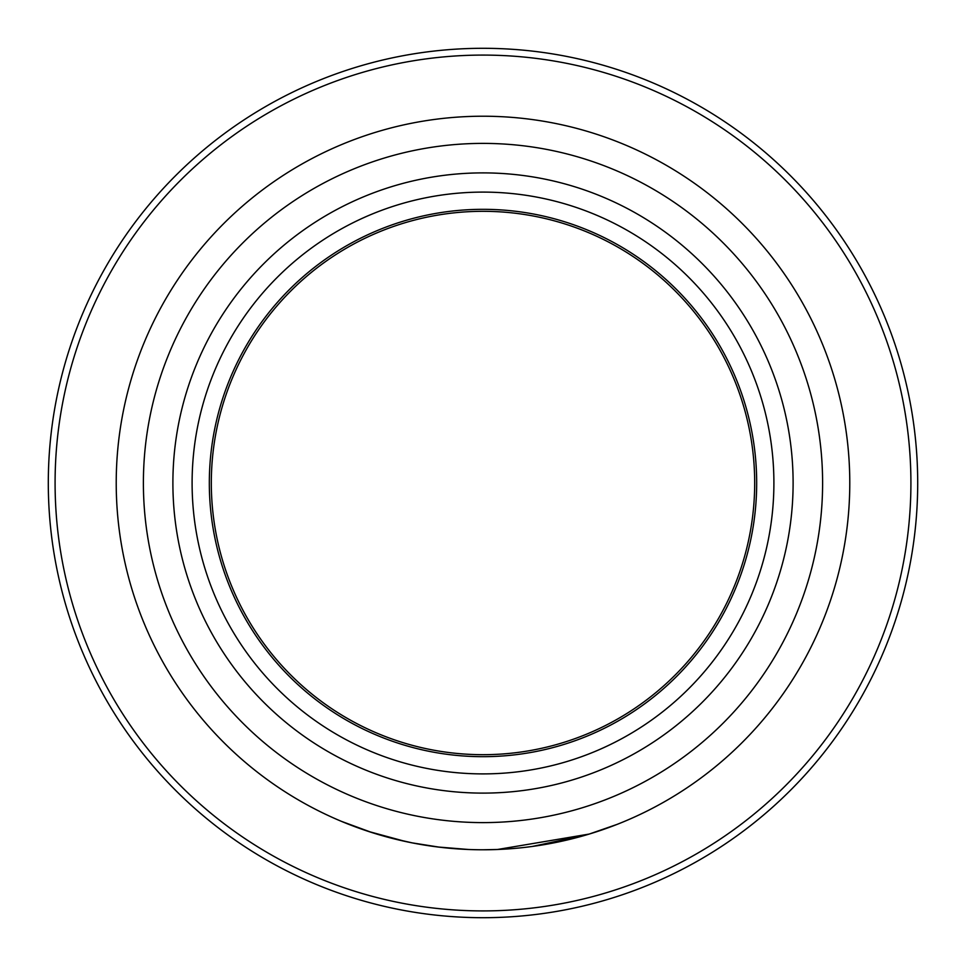 <?xml version="1.0" encoding="UTF-8"?>
<svg xmlns="http://www.w3.org/2000/svg" width="966" height="966" viewBox="0 0 966 966"><rect width="100%" height="100%" fill="white"/><g stroke="black" fill="none" stroke-linecap="round" stroke-linejoin="round"><path stroke-width="1.45" d="M483 48.3A434.7 434.7 0 0 1 917.7 483A434.7 434.7 0 0 1 483 917.7A434.7 434.7 0 0 1 48.3 483A434.7 434.7 0 0 1 483 48.3M483 55.086A427.914 427.914 0 0 1 910.914 483A427.914 427.914 0 0 1 483 910.914A427.914 427.914 0 0 1 55.086 483A427.914 427.914 0 0 1 483 55.086M526.663 847.17L531.034 846.614M532.435 846.433L585.988 835.022M594.633 832.378L596.698 831.714M596.843 831.666L602.253 829.854M617.165 824.36L589.188 834.069L497.526 849.488L483 849.778A366.778 366.778 0 0 1 116.222 483A366.778 366.778 0 0 1 483 116.222A366.778 366.778 0 0 1 849.778 483A366.778 366.778 0 0 1 483 849.778A366.778 366.778 0 0 0 849.778 483A366.778 366.778 0 0 0 483 116.222M539.825 845.347L557.913 842.05M560.57 841.483L572.488 838.693M579.685 836.81L587.992 834.431M608.097 827.79L613.048 825.954M483 211.312A271.688 271.688 0 0 1 754.688 483A271.688 271.688 0 0 1 483 754.688A271.688 271.688 0 0 1 211.312 483A271.688 271.688 0 0 1 483 211.312A271.688 271.688 0 0 1 754.688 483A271.688 271.688 0 0 1 483 754.688A271.688 271.688 0 0 1 211.312 483A271.688 271.688 0 0 1 483 211.312M372.272 832.668L341.493 821.378M368.662 831.497L405.551 841.507M372.973 832.885L383.055 835.904M386.038 836.725L399.707 840.191M407.374 841.893L414.861 843.39M439.723 847.218L443.285 847.617M478.544 849.754L471.118 849.585M455.541 848.752L441.909 847.472M410.091 842.461L399.538 840.154M396.893 839.526L387.813 837.208M386.811 836.942L369.567 831.798M369.435 831.75L368.722 831.521M392.027 838.319L412.18 842.871L439.518 847.194M408.304 842.086L413.303 843.101M437.803 846.989L468.474 849.488M483 143.391A339.609 339.609 0 0 1 822.609 483A339.609 339.609 0 0 1 483 822.609A339.609 339.609 0 0 1 143.391 483A339.609 339.609 0 0 1 483 143.391M483 192.101A290.899 290.899 0 0 1 773.899 483A290.899 290.899 0 0 1 483 773.899A290.899 290.899 0 0 1 192.101 483A290.899 290.899 0 0 1 483 192.101M483 172.89A310.11 310.11 0 0 1 793.11 483A310.11 310.11 0 0 1 483 793.11A310.11 310.11 0 0 1 172.89 483A310.11 310.11 0 0 1 483 172.89M483 756.68A273.68 273.68 0 0 1 209.32 483A273.68 273.68 0 0 1 483 209.32A273.68 273.68 0 0 1 756.68 483A273.68 273.68 0 0 1 483 756.68"/></g></svg>
